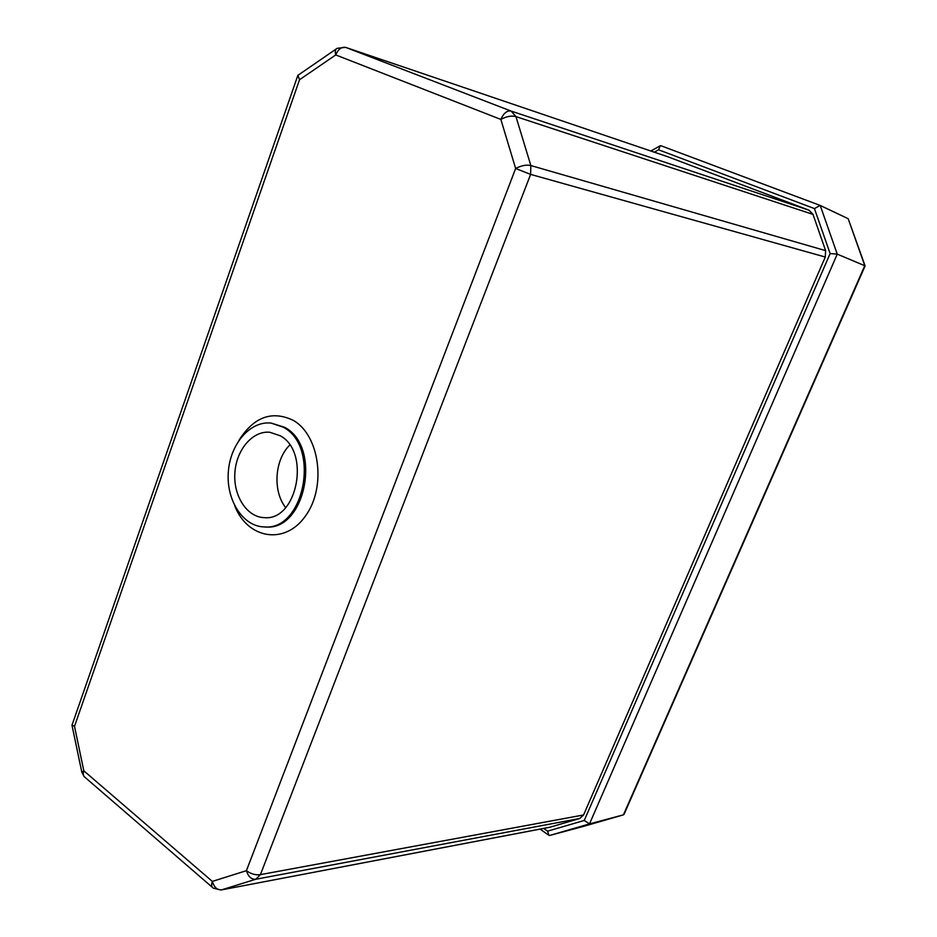 <?xml version="1.0" encoding="UTF-8"?>
<svg xmlns="http://www.w3.org/2000/svg" width="937" height="937" viewBox="0 0 937 937"><rect width="100%" height="100%" fill="white"/><g stroke="black" fill="none" stroke-linecap="round" stroke-linejoin="round"><path stroke-width="1.41" d="M289.791 445.063C274.611 459.622 272.526 491.164 285.668 507.596M280.058 435.705C310.861 451.587 297.263 521.171 264.293 517.646C246.958 517.224 233.231 495.907 234.871 472.88C236.241 449.842 252.615 430.47 269.856 432.273L280.058 435.705M283.173 427.155C320.677 446.258 304.349 531.01 264.293 526.934C243.07 526.547 226.285 500.522 228.3 472.459C229.952 444.372 249.968 420.725 271.074 423.067L283.173 427.155M74.503 726.316L299.524 79.75L335.739 54.932L500.85 119.421L515.643 168.496L246.431 870.66L212.336 881.412L83.815 770.8L74.503 726.316L71.962 725.086M299.524 79.75L297.919 75.229M668.339 156.947L809.006 210.193L813 214.386L825.614 250.636L825.286 257.031L583.575 814.967L579.804 818.481L549.703 827.277L221.167 889.963M654.295 152.181L658.57 149.803L660.257 145.75L661.007 145.762L820.062 205.402M658.57 149.803L814.44 208.588L820.156 205.426L848.184 218.708L864.792 265.651L623.421 814.839L584.489 826.106L623.433 814.839L589.502 823.916L837.245 254.126L865.074 265.85L848.184 218.708M814.44 208.588L830.123 253.587L837.245 254.126L820.215 205.449M830.123 253.587L584.266 820.461L589.502 823.916L549.773 835.429L584.489 826.106M584.266 820.461L547.571 831.166L548.906 835.336L549.773 835.429M624.124 814.124L623.433 814.839M271.074 423.067L284.602 427.307C322.105 446.399 305.755 531.068 265.721 526.969L265.651 526.969M234.672 505.652C247.415 538.916 284.907 545.545 305.509 515.959C326.708 487.006 319.704 435.026 293.07 420.244C271.847 410.289 253.81 416.977 238.982 440.273M550.242 827.148L221.015 889.986L213.331 888.171C211.493 887.07 211.153 884.821 212.336 881.412C214.105 887.304 217.22 890.103 221.659 889.834L255.778 879.257C251.362 879.503 248.246 876.645 246.431 870.66C250.987 873.998 255.637 875.322 260.416 874.631L530.611 174.387L515.643 168.496C521.359 165.521 526.43 164.537 530.857 165.556L515.959 116.61C511.52 115.438 506.484 116.375 500.85 119.421C503.626 113.166 507.046 110.379 511.098 111.07L345.847 47.459C341.583 46.627 338.222 49.122 335.739 54.932C334.837 51.336 335.317 49.122 337.179 48.314L345.507 47.342L668.702 157.076M579.804 818.481L255.778 879.257L260.416 874.631L583.575 814.967M825.286 257.031L530.611 174.387L530.857 165.556L825.614 250.636M84.037 776.433L81.812 772.217L83.815 770.8C82.796 774.032 83.264 776.269 85.232 777.511L212.301 887.269M813 214.386L515.959 116.61L511.098 111.07L809.006 210.193M547.571 831.166L543.694 828.425M265.733 526.969L264.293 526.934M81.753 771.901L72.044 725.519M297.615 76.096L72.079 724.969M298.399 74.995L336.114 49.052M345.753 47.424L668.409 156.971M650.84 151.009L659.953 145.926M661.007 145.762L820.156 205.426M548.613 835.125L540.11 829.104M624.007 814.405L865.109 265.921"/></g></svg>
